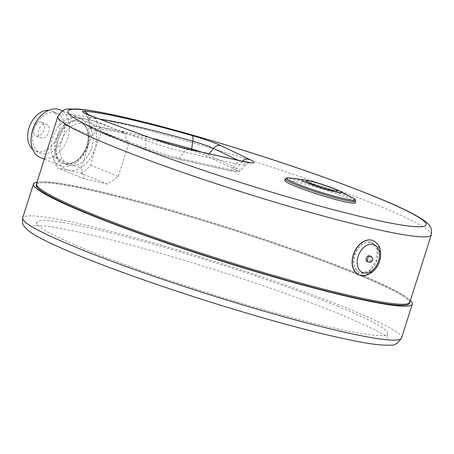 <?xml version="1.0" encoding="UTF-8"?>
<svg xmlns="http://www.w3.org/2000/svg" width="454" height="454" viewBox="0 0 454 454"><rect width="100%" height="100%" fill="white"/><g stroke="black" fill="none" stroke-linecap="round" stroke-linejoin="round"><path stroke-width="0.34" stroke-dasharray="2.27 1.7" d="M370.793 242.226L372.047 242.623L377.28 249.547L376.241 260.874L369.738 270.527L360.992 273.115L359.727 272.712L357.054 270.959L354.353 266.736L353.377 261.118L354.341 254.989L357.128 249.297L361.282 244.893L366.106 242.419L370.793 242.226A16.259 11.299 -67.7 0 1 372.053 242.623A16.259 11.299 -67.7 0 1 376.689 261.061A16.259 11.299 -67.7 0 1 360.992 273.115A16.259 11.299 -67.7 0 1 359.733 272.718A16.259 11.299 -67.7 0 1 355.096 254.274A16.259 11.299 -67.7 0 1 370.793 242.226M100.623 127.415A195.878 16.44 -162.4 0 1 123.931 132.653L128.516 144.031L118.227 176.458L107.598 184.142A195.878 16.44 17.6 0 0 84.291 178.904L81.221 168.145L91.509 135.718L100.623 127.415L73.94 116.491A32.03 22.252 112.3 0 0 64.071 124.481L58.05 140.337L53.782 156.908L81.221 168.145M84.291 178.904L57.607 167.98L68.384 170.239L80.914 173.218L107.598 184.142M53.782 156.908A32.03 22.252 112.3 0 0 57.607 167.98M91.509 135.718L64.071 124.481M80.914 173.218A32.03 22.252 112.3 0 0 90.789 165.228L95.051 148.651L101.072 132.801A32.03 22.252 112.3 0 0 97.247 121.729L73.94 116.491M118.227 176.458L90.789 165.228M43.868 130.185A7.389 5.136 -67.7 0 1 36.025 135.888A7.389 5.136 -67.7 0 1 34.073 127.103A7.389 5.136 -67.7 0 1 41.626 122.211A7.389 5.136 -67.7 0 1 43.868 130.185M410.433 300.622A198.71 16.679 17.6 0 0 358.535 274.557A198.71 16.679 17.6 0 0 168.956 210.327A198.71 16.679 17.6 0 0 37.012 182.162M290.157 177.945A36.167 3.036 -162.4 0 1 321.761 186.163A36.167 3.036 -162.4 0 1 352.321 197.666M284.783 180.51A36.956 3.104 -162.4 0 1 320.95 188.728A36.956 3.104 -162.4 0 1 355.238 202.859M409.44 303.454A195.805 16.435 17.6 0 0 356.543 274.108A195.805 16.435 17.6 0 0 92.531 190.703A195.805 16.435 17.6 0 0 36.195 185.05M337.674 306.223A183.927 15.436 -162.4 0 1 387.432 333.616A183.927 15.436 -162.4 0 1 207.444 292.716A183.927 15.436 -162.4 0 1 36.791 222.386A183.927 15.436 -162.4 0 1 148.186 242.805A183.927 15.436 -162.4 0 1 337.674 306.223M372.978 240.603A18.478 12.837 -67.7 0 1 378.142 261.583A18.478 12.837 -67.7 0 1 360.328 275.22A18.478 12.837 -67.7 0 1 358.972 274.806M369.522 255.829A3.082 2.139 -67.7 0 1 370.333 259.489A3.082 2.139 -67.7 0 1 367.19 261.527M123.931 132.653L97.247 121.729M91.685 147.896A22.172 15.402 112.3 0 0 84.949 123.97A22.172 15.402 112.3 0 0 62.294 138.657A22.172 15.402 112.3 0 0 68.145 165.018A22.172 15.402 112.3 0 0 91.685 147.896M87.855 145.87A25.821 17.939 112.3 0 0 80.012 118.012A25.821 17.939 112.3 0 0 53.629 135.11A25.821 17.939 112.3 0 0 60.444 165.801A25.821 17.939 112.3 0 0 87.855 145.87M68.384 170.239A27.104 18.83 112.3 0 0 95.051 148.651A27.104 18.83 112.3 0 0 84.716 118.749A27.104 18.83 112.3 0 0 58.05 140.337A27.104 18.83 112.3 0 0 68.384 170.239M101.072 132.801L128.516 144.031M40.52 157.646A25.821 17.939 112.3 0 0 67.93 137.71A25.821 17.939 112.3 0 0 60.087 109.851M63.384 136.387A21.559 14.976 112.3 0 0 56.835 113.125A21.559 14.976 112.3 0 0 34.805 127.404A21.559 14.976 112.3 0 0 40.497 153.032A21.559 14.976 112.3 0 0 63.384 136.387M32.699 149.252A21.559 14.976 112.3 0 0 35.577 151.017A21.559 14.976 112.3 0 0 58.464 134.373A21.559 14.976 112.3 0 0 51.915 111.111A21.559 14.976 112.3 0 0 48.623 110.35M48.794 132.199A7.389 5.136 112.3 0 0 46.546 124.226A7.389 5.136 112.3 0 0 38.993 129.118A7.389 5.136 112.3 0 0 40.945 137.903A7.389 5.136 112.3 0 0 48.794 132.199M409.917 302.245A195.878 16.44 17.6 0 0 356.935 273.07A195.878 16.44 17.6 0 0 155.132 205.531A195.878 16.44 17.6 0 0 36.502 183.785M431.3 234.843A195.878 16.44 17.6 0 0 378.313 205.668A195.878 16.44 17.6 0 0 176.51 138.13A195.878 16.44 17.6 0 0 57.879 116.389M401.523 338.088A198.71 16.679 17.6 0 0 347.77 308.487A198.71 16.679 17.6 0 0 143.044 239.973A198.71 16.679 17.6 0 0 22.7 217.914M303.845 179.79A21.077 1.771 -162.4 0 1 322.261 184.579A21.077 1.771 -162.4 0 1 340.069 191.282M285.271 178.972A36.956 3.104 -162.4 0 1 321.432 187.19A36.956 3.104 -162.4 0 1 355.726 201.326M373.057 240.637A18.478 12.837 -67.7 0 1 377.938 262.599A18.478 12.837 -67.7 0 1 359.057 274.84M370.753 256.328A3.082 2.139 -67.7 0 1 371.684 259.654A3.082 2.139 -67.7 0 1 368.415 262.032M86.952 145.882A22.791 15.833 112.3 0 0 69.558 121.888A22.791 15.833 112.3 0 0 57.664 159.382A22.791 15.833 112.3 0 0 86.952 145.882M87.242 146.075A22.172 15.402 -67.7 0 1 63.702 163.196A22.172 15.402 -67.7 0 1 57.845 136.836A22.172 15.402 -67.7 0 1 80.506 122.154A22.172 15.402 -67.7 0 1 87.242 146.075M229.696 170.653L177.588 158.94A2.463 1.759 -77.3 0 0 177.786 159.008A2.463 1.759 -77.3 0 0 179.5 158.202L231.608 169.909A2.463 1.759 102.7 0 1 229.9 170.715A2.463 1.759 102.7 0 1 229.696 170.653A27.234 2.287 -162.4 0 0 234.219 169.189A2.463 2.111 -64.4 0 0 236.5 168.326L208.284 154.797A2.463 2.111 -64.4 0 1 205.997 155.66L234.219 169.189M231.608 169.909A29.465 2.474 17.6 0 0 240.03 170.874A29.465 2.474 17.6 0 0 236.5 168.326L241.676 161.964A32.966 2.769 -162.4 0 1 245.62 164.813A32.966 2.769 -162.4 0 1 236.199 163.735L231.608 169.909M209.118 153.775L208.284 154.797A14.681 1.231 17.6 0 0 201.196 151.999M191.577 149.837A2.463 0.84 -74.1 0 0 191.883 150.717A12.451 1.044 -162.4 0 1 205.997 155.66M151.29 138.112A171.141 14.363 17.6 0 0 89.92 126.104A2.463 2.332 -86.6 0 0 91.498 128.153A168.905 14.176 -162.4 0 1 191.883 150.717M241.772 161.113A8.007 5.72 102.7 0 0 236.199 163.735L184.091 152.022A32.966 2.769 -162.4 0 1 146.092 140.479L96.492 122.149A18.183 1.527 -162.4 0 1 88.014 118.125A18.183 1.527 -162.4 0 1 89.046 117.881L89.92 126.104A14.681 1.231 17.6 0 0 89.086 126.297A14.681 1.231 17.6 0 0 95.936 129.549A2.463 1.197 110.3 0 0 96.481 131.041A2.463 1.197 110.3 0 0 96.594 131.07A12.451 1.044 -162.4 0 1 91.498 128.153M94.71 117.285A8.007 3.893 110.3 0 1 96.492 122.149L95.936 129.549L145.53 147.879A2.463 1.197 110.3 0 0 146.08 149.377A2.463 1.197 110.3 0 0 146.194 149.406L96.594 131.07M144.31 135.621A8.007 3.893 110.3 0 1 146.092 140.479L145.53 147.879A29.465 2.474 17.6 0 0 179.5 158.202L184.091 152.022A8.007 5.72 -77.3 0 1 189.659 149.406M177.588 158.94A27.234 2.287 -162.4 0 1 146.194 149.406M238.265 160.33L241.676 161.964A8.007 6.855 -64.4 0 1 242.328 161.238M99.409 119.022A174.637 14.659 -162.4 0 0 89.046 117.881A8.007 7.57 -86.6 0 0 87.98 114.607M387.432 333.616C387.092 335.988 387.245 337.487 387.886 338.111C385.633 334.774 369.647 326.806 339.921 314.196C294.323 295.435 221.206 270.663 157.952 252.56C106.066 237.777 68.599 228.969 45.548 226.143C38.403 225.49 34.498 225.377 33.829 225.797C34.714 225.655 35.701 224.52 36.791 222.386M68.145 165.018L63.702 163.196C73.372 165.477 81.107 159.712 86.907 145.893C89.869 133.924 87.73 126.008 80.506 122.154L84.949 123.97M44.299 159.195L60.444 165.801M62.493 110.838L80.012 118.012M35.577 151.017L40.497 153.032M51.915 111.111L56.835 113.125M36.025 135.888L40.945 137.903M41.626 122.211L46.546 124.226M85.307 113.29C85.545 114.26 85.8 111.684 88.014 118.125L89.086 126.297L89.954 127.943C91.345 128.703 88.241 127.716 96.481 131.041L146.08 149.377C157.47 153.503 168.042 156.715 177.786 159.008L229.9 170.715C240.064 172.713 237.113 171.601 238.549 171.731L240.03 170.874L245.62 164.813C248.253 162.878 249.728 162.123 250.052 162.538"/><path stroke-width="0.68" d="M37.012 182.162A198.71 16.679 17.6 0 0 33.465 183.983A198.71 16.679 17.6 0 0 217.835 259.96A198.71 16.679 17.6 0 0 412.289 304.152A198.71 16.679 17.6 0 0 410.433 300.622M340.074 191.282L352.321 197.666A36.167 3.036 -162.4 0 1 354.682 199.096A36.167 3.036 -162.4 0 1 322.249 192.683A36.167 3.036 -162.4 0 1 287.405 177.752A36.167 3.036 -162.4 0 1 290.157 177.945L303.845 179.79C313.521 181.225 331.335 186.878 340.074 191.282A21.077 1.771 -162.4 0 1 322.55 188.376A21.077 1.771 -162.4 0 1 301.649 180.022A21.077 1.771 -162.4 0 1 303.845 179.79M285.271 178.972A36.956 3.104 -162.4 0 0 321.931 193.852A36.956 3.104 -162.4 0 0 355.726 201.326L355.238 202.859A36.956 3.104 -162.4 0 1 321.449 195.39A36.956 3.104 -162.4 0 1 284.783 180.51L285.271 178.972L287.405 177.752M409.917 302.245A195.878 16.44 17.6 0 1 218.238 258.684A195.878 16.44 17.6 0 1 36.502 183.785L36.195 185.05A195.805 16.435 17.6 0 0 217.909 259.728A195.805 16.435 17.6 0 0 409.44 303.454L431.3 234.843C432.56 225.734 427.662 224.072 426.204 222.176C418.236 215.798 401.461 207.41 375.878 197.03C340.517 182.65 297.989 167.588 248.293 151.846C201.411 137.114 160.427 125.673 125.338 117.518C102.973 112.359 86.396 109.493 75.608 108.92C68.764 109.908 64.843 105.844 57.879 116.389A195.878 16.44 17.6 0 0 239.621 191.282A195.878 16.44 17.6 0 0 431.3 234.843M358.972 274.806A18.478 12.837 -67.7 0 1 358.893 274.772A18.478 12.837 -67.7 0 1 352.355 265.346A18.478 12.837 -67.7 0 1 357.298 247.016A18.478 12.837 -67.7 0 1 371.463 240.115A18.478 12.837 -67.7 0 1 372.893 240.569A18.478 12.837 -67.7 0 1 372.978 240.603M368.415 262.032L367.19 261.527A3.082 2.139 -67.7 0 1 366.1 259.955A3.082 2.139 -67.7 0 1 367.031 256.765A3.082 2.139 -67.7 0 1 369.522 255.829L370.753 256.328A3.082 2.139 -67.7 0 0 368.256 257.27A3.082 2.139 -67.7 0 0 367.326 260.46A3.082 2.139 -67.7 0 0 368.415 262.032A3.082 3.082 0 0 0 372.518 260.114A3.082 3.082 0 0 0 370.753 256.328M62.493 110.838L60.087 109.851A25.821 17.939 112.3 0 0 33.704 126.955A25.821 17.939 112.3 0 0 40.52 157.646L44.299 159.195M48.623 110.35A21.559 14.976 112.3 0 0 29.885 125.389A21.559 14.976 112.3 0 0 32.699 149.252M33.465 183.983L22.7 217.914A198.71 16.679 17.6 0 0 207.069 293.897A198.71 16.679 17.6 0 0 401.523 338.088L412.289 304.152M322.499 187.474A16.367 1.373 -162.4 0 1 306.268 180.987A16.367 1.373 -162.4 0 1 321.228 184.193A16.367 1.373 -162.4 0 1 337.458 190.686A16.367 1.373 -162.4 0 1 322.499 187.474M357.343 264.92A15.027 10.442 -67.7 0 1 372.019 244.258A15.027 10.442 -67.7 0 1 375.702 266.856A15.027 10.442 -67.7 0 1 357.343 264.92M352.52 265.408A18.478 12.837 -67.7 0 1 358.11 246.272A18.478 12.837 -67.7 0 1 373.057 240.637C381.133 245.205 380.895 250.954 380.446 257.549C378.364 271.844 364.675 278.427 359.057 274.84A18.478 12.837 -67.7 0 1 352.52 265.408M201.196 151.999A14.681 1.231 17.6 0 0 191.639 148.963A2.463 0.84 -74.1 0 0 191.577 149.837M99.409 119.022A174.637 14.659 -162.4 0 1 192.842 141.211L191.639 148.963A171.141 14.363 17.6 0 0 151.29 138.112M238.265 160.33L213.459 148.435A8.007 6.855 -64.4 0 1 220.888 145.632A25.441 2.134 17.6 0 0 192.042 135.525A8.007 2.73 -74.1 0 1 192.842 141.211A18.183 1.527 -162.4 0 1 213.459 148.435L209.118 153.775M190.317 149.61A8.007 5.72 -77.3 0 0 189.659 149.406C175.84 146.154 160.722 141.557 144.31 135.621A8.007 3.893 110.3 0 0 143.946 135.525A40.224 3.377 17.6 0 0 190.317 149.61L242.425 161.323A40.224 3.377 17.6 0 0 249.104 159.161L220.888 145.632M144.31 135.621L94.71 117.285A8.007 3.893 110.3 0 0 94.347 117.194L143.946 135.525M87.98 114.607A8.007 7.57 -86.6 0 0 83.933 111.224A25.441 2.134 17.6 0 0 94.347 117.194M192.042 135.525A181.895 15.266 17.6 0 0 83.933 111.224M242.328 161.238A8.007 6.855 -64.4 0 1 249.104 159.161M250.052 162.538L241.772 161.113A8.007 5.72 102.7 0 1 242.425 161.323M375.259 196.832A187.871 15.765 17.6 0 0 74.564 109.249A187.871 15.765 17.6 0 0 291.184 197.938A187.871 15.765 17.6 0 0 375.259 196.832M36.502 183.785L57.879 116.389M355.726 201.326L354.682 199.096M22.7 217.914C22.042 221.83 22.592 224.707 24.351 226.552C27.359 230.257 32.245 233.85 39.016 237.334C67.124 252.952 142.59 281.111 219.055 304.753C273.546 321.568 318.311 333.531 353.348 340.653C370.685 344.177 383.148 345.653 390.735 345.08C394.117 345.925 397.715 343.593 401.523 338.088M94.71 117.285L85.307 113.29M241.772 161.113L189.659 149.406"/></g></svg>
